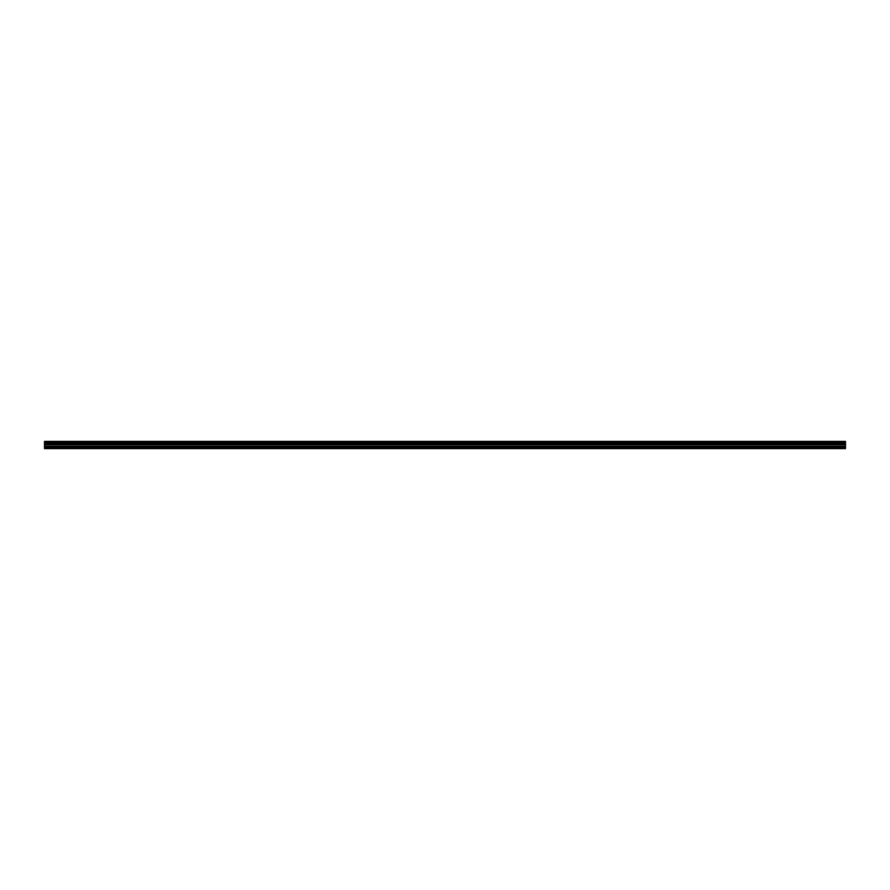 <?xml version="1.0" encoding="UTF-8"?>
<svg xmlns="http://www.w3.org/2000/svg" width="890" height="890" viewBox="0 0 890 890"><rect width="100%" height="100%" fill="white"/><g stroke="black" fill="none" stroke-linecap="round" stroke-linejoin="round"><path stroke-width="1.33" d="M44.5 447.27L44.5 441.384L845.5 441.384L845.5 448.616L44.5 448.616L44.5 447.27L845.5 447.27M845.5 443.331L44.5 443.331M44.5 442.486L845.5 442.486M44.5 441.462L845.5 441.462M845.5 442.408L44.5 442.408M845.5 448.315L44.5 448.315M44.5 446.38L845.5 446.38M44.5 444.867L845.5 444.867M44.5 444.344L845.5 444.344M44.5 443.376L845.5 443.376"/></g></svg>
